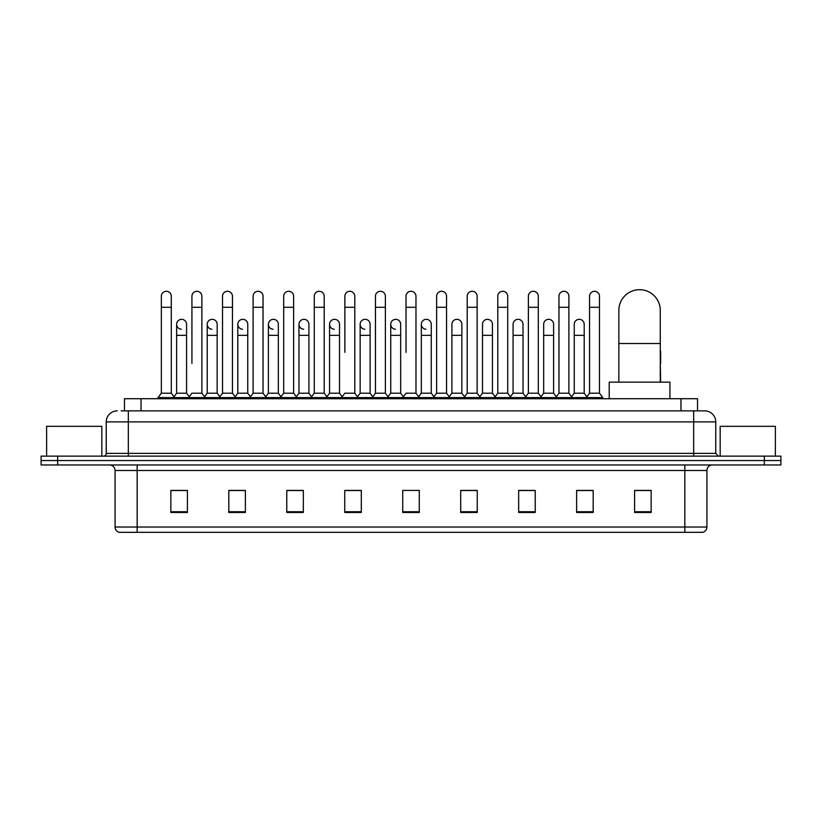 <?xml version="1.0" encoding="UTF-8"?>
<svg xmlns="http://www.w3.org/2000/svg" width="822" height="822" viewBox="0 0 822 822"><rect width="100%" height="100%" fill="white"/><g stroke="black" fill="none" stroke-linecap="round" stroke-linejoin="round"><path stroke-width="1.23" d="M124.471 410.866L124.471 398.711L697.529 398.711L697.529 410.866M121.409 410.866L700.847 410.866M121.153 410.866L128.335 410.866L128.335 421.902L106.244 421.902L106.244 453.374A2.764 2.764 0 0 1 103.49 456.138M117.289 410.866A11.046 11.046 0 0 0 106.244 421.902M704.711 410.866A11.046 11.046 0 0 1 715.757 421.902L693.665 421.902L693.665 410.866L704.546 410.866M715.757 421.902L715.757 453.374L718.51 456.138M57.663 456.138L41.1 456.138L41.1 460.546L57.663 460.546L41.1 460.546L41.1 464.964L57.663 464.964L57.663 460.546L764.337 460.546L57.663 460.546L57.663 456.138L764.337 456.138L764.337 460.546L780.9 460.546L764.337 460.546L764.337 464.964L57.663 464.964M780.9 456.138L780.9 460.546L780.9 456.138L764.337 456.138M706.92 527.025C706.766 529.666 705.44 531.433 702.944 532.317L684.839 532.317L684.839 527.025L706.92 527.025L706.92 470.492A5.518 5.518 0 0 1 712.438 464.964M684.839 532.317L119.056 532.317A5.518 5.518 0 0 1 115.08 527.025L115.08 470.492C114.751 467.132 112.912 465.293 109.562 464.964M651.158 512.496L651.158 490.415L634.594 490.415L634.594 512.496L651.158 512.496M593.186 512.496L593.186 490.415L576.623 490.415L576.623 512.496L593.186 512.496M535.225 512.496L535.225 490.415L518.661 490.415L518.661 512.496L535.225 512.496M477.253 512.496L477.253 490.415L460.69 490.415L460.69 512.496L477.253 512.496M187.406 512.496L187.406 490.415L170.842 490.415L170.842 512.496L187.406 512.496M245.377 512.496L245.377 490.415L228.814 490.415L228.814 512.496L245.377 512.496M303.339 512.496L303.339 490.415L286.775 490.415L286.775 512.496L303.339 512.496M361.31 512.496L361.31 490.415L344.747 490.415L344.747 512.496L361.31 512.496M419.282 512.496L419.282 490.415L402.718 490.415L402.718 512.496L419.282 512.496M780.9 464.964L780.9 460.546L780.9 464.964L764.337 464.964M527.827 490.529L523.573 490.529M588.994 490.529L584.74 490.529M359.604 490.529L355.351 490.415M298.427 490.529L294.173 490.529M237.26 490.529L233.006 490.529M170.842 490.529L187.128 490.529M176.083 490.529L171.839 490.529M466.649 490.415L462.396 490.529M405.482 490.415L416.518 490.415M361.31 490.529L344.747 490.529M303.339 490.529L286.775 490.529M245.377 490.529L228.814 490.529M477.253 490.529L460.69 490.529M535.225 490.529L518.661 490.529M593.186 490.529L576.623 490.529M651.158 490.529L634.594 490.529M101.825 456.138L101.825 426.32L46.618 426.32L46.618 456.138M618.863 382.158L618.863 310.377A20.704 20.704 0 0 1 639.567 289.683A20.704 20.704 0 0 1 660.272 310.377A20.704 20.704 0 0 0 639.567 289.683M660.272 382.158L660.272 310.377M669.93 398.711L669.93 382.158L609.205 382.158L609.205 398.711M161.348 307.294L171.284 307.294L171.284 393.193L161.348 393.193L161.348 296.249A4.973 4.973 0 0 1 166.63 291.286A4.973 4.973 0 0 1 171.284 296.249A4.973 4.973 0 0 0 166.63 291.286M161.348 393.193L158.03 397.612L158.03 398.711M171.284 393.193L174.593 397.612L158.03 397.612M191.927 363.386L191.927 307.294L201.873 307.294L201.873 393.193L191.927 393.193L188.618 397.612L174.593 397.612L174.593 398.711M191.927 307.294L191.927 296.249A4.973 4.973 0 0 1 197.208 291.286A4.973 4.973 0 0 1 201.873 296.249A4.973 4.973 0 0 0 197.208 291.286M207.226 393.193L207.226 335.335L217.162 335.335L217.162 393.193L207.226 393.193L204.544 396.769L201.873 393.193L205.181 397.612L188.618 397.612L188.618 398.711M222.515 393.193L222.515 307.294L232.451 307.294L232.451 393.193L222.515 393.193L219.207 397.612L205.181 397.612L205.181 398.711M222.515 307.294L222.515 296.249A4.973 4.973 0 0 1 227.797 291.286A4.973 4.973 0 0 1 232.451 296.249A4.973 4.973 0 0 0 227.797 291.286M232.451 363.386L232.451 393.193L235.77 397.612L219.207 397.612L219.207 398.711M253.104 393.193L253.104 307.294L263.04 307.294L263.04 393.193L253.104 393.193L249.785 397.612L235.77 397.612L235.77 398.711M253.104 307.294L253.104 296.249A4.973 4.973 0 0 1 258.385 291.286A4.973 4.973 0 0 1 263.04 296.249A4.973 4.973 0 0 0 258.385 291.286M263.04 393.193L266.349 397.612L249.785 397.612L249.785 398.711M283.693 393.193L283.693 307.294L293.629 307.294L293.629 393.193L283.693 393.193L280.374 397.612L266.349 397.612L266.349 398.711M283.693 307.294L283.693 296.249A4.973 4.973 0 0 1 288.964 291.286A4.973 4.973 0 0 1 293.629 296.249A4.973 4.973 0 0 0 288.964 291.286M293.629 352.34L293.629 393.193L296.937 397.612L280.374 397.612L280.374 398.711M314.271 393.193L314.271 307.294L324.207 307.294L324.207 393.193L314.271 393.193L310.963 397.612L296.937 397.612L296.937 398.711M314.271 307.294L314.271 296.249A4.973 4.973 0 0 1 319.553 291.286A4.973 4.973 0 0 1 324.207 296.249A4.973 4.973 0 0 0 319.553 291.286M324.207 393.193L327.526 397.612L310.963 397.612L310.963 398.711M344.86 352.34L344.86 307.294L354.796 307.294L354.796 393.193L344.86 393.193L341.551 397.612L327.526 397.612L327.526 398.711M344.86 307.294L344.86 296.249A4.973 4.973 0 0 1 350.141 291.286A4.973 4.973 0 0 1 354.796 296.249A4.973 4.973 0 0 0 350.141 291.286M354.796 352.34L354.796 393.193L358.115 397.612L341.551 397.612L341.551 398.711M375.449 393.193L375.449 307.294L385.384 307.294L385.384 393.193L375.449 393.193L372.13 397.612L358.115 397.612L358.115 398.711M375.449 307.294L375.449 296.249A4.973 4.973 0 0 1 380.73 291.286A4.973 4.973 0 0 1 385.384 296.249A4.973 4.973 0 0 0 380.73 291.286M385.384 393.193L388.693 397.612L372.13 397.612L372.13 398.711M406.027 352.34L406.027 307.294L415.973 307.294L415.973 393.193L406.027 393.193L402.718 397.612L388.693 397.612L388.693 398.711M406.027 307.294L406.027 296.249A4.973 4.973 0 0 1 411.308 291.286A4.973 4.973 0 0 1 415.973 296.249A4.973 4.973 0 0 0 411.308 291.286M415.973 393.193L419.282 397.612L402.718 397.612L402.718 398.711M431.262 393.193L431.262 335.335L421.326 335.335L421.326 393.193L431.262 393.193L433.944 396.769L436.616 393.193L436.616 307.294L446.552 307.294L446.552 393.193L436.616 393.193L433.307 397.612L419.282 397.612L419.282 398.711M436.616 307.294L436.616 296.249A4.973 4.973 0 0 1 441.897 291.286A4.973 4.973 0 0 1 446.552 296.249A4.973 4.973 0 0 0 441.897 291.286M451.905 393.193L451.905 335.335L461.851 335.335L461.851 393.193L451.905 393.193L449.233 396.769L446.552 393.193L449.87 397.612L433.307 397.612L433.307 398.711M461.851 393.193L464.522 396.769L467.204 393.193L467.204 307.294L477.14 307.294L477.14 393.193L467.204 393.193L463.885 397.612L449.87 397.612L449.87 398.711M467.204 307.294L467.204 296.249A4.973 4.973 0 0 1 472.486 291.286A4.973 4.973 0 0 1 477.14 296.249A4.973 4.973 0 0 0 472.486 291.286M482.493 393.193L482.493 335.335L492.429 335.335L492.429 393.193L482.493 393.193L479.822 396.769L477.14 393.193L480.449 397.612L463.885 397.612L463.885 398.711M492.429 393.193L495.111 396.769L497.793 393.193L497.793 307.294L507.729 307.294L507.729 393.193L497.793 393.193L494.474 397.612L480.449 397.612L480.449 398.711M497.793 307.294L497.793 296.249A4.973 4.973 0 0 1 503.074 291.286A4.973 4.973 0 0 1 507.729 296.249A4.973 4.973 0 0 0 503.074 291.286M513.082 393.193L513.082 335.335L523.018 335.335L523.018 393.193L513.082 393.193L510.4 396.769L507.729 393.193L511.037 397.612L494.474 397.612L494.474 398.711M523.018 393.193L525.7 396.769L528.371 393.193L528.371 307.294L538.307 307.294L538.307 393.193L528.371 393.193L525.063 397.612L511.037 397.612L511.037 398.711M528.371 307.294L528.371 296.249A4.973 4.973 0 0 1 533.653 291.286A4.973 4.973 0 0 1 538.307 296.249A4.973 4.973 0 0 0 533.653 291.286M543.671 393.193L543.671 335.335L553.607 335.335L553.607 393.193L543.671 393.193L540.989 396.769L538.307 393.193L541.626 397.612L525.063 397.612L525.063 398.711M553.607 393.193L556.278 396.769L558.96 393.193L558.96 307.294L568.896 307.294L568.896 393.193L558.96 393.193L555.651 397.612L541.626 397.612L541.626 398.711M558.96 307.294L558.96 296.249A4.973 4.973 0 0 1 564.241 291.286A4.973 4.973 0 0 1 568.896 296.249A4.973 4.973 0 0 0 564.241 291.286M574.249 393.193L574.249 335.335L584.195 335.335L584.195 393.193L574.249 393.193L571.578 396.769L568.896 393.193L572.215 397.612L555.651 397.612L555.651 398.711M589.549 393.193L589.549 307.294L599.485 307.294L599.485 393.193L589.549 393.193L586.23 397.612L572.215 397.612L572.215 398.711M589.549 307.294L589.549 296.249A4.973 4.973 0 0 1 594.83 291.286A4.973 4.973 0 0 1 599.485 296.249A4.973 4.973 0 0 0 594.83 291.286M599.485 393.193L602.793 397.612L586.23 397.612L586.23 398.711M602.793 397.612L602.793 398.711M181.292 329.252A4.973 4.973 0 0 1 176.638 324.289A4.973 4.973 0 0 1 181.919 319.337A4.973 4.973 0 0 1 186.573 324.289L186.573 335.335L176.638 335.335L176.638 324.289M186.573 335.335L186.573 393.193L176.638 393.193L176.638 335.335M176.638 393.193L173.956 396.769M186.573 393.193L189.255 396.769M211.881 329.252A4.973 4.973 0 0 1 207.226 324.289A4.973 4.973 0 0 1 212.508 319.337A4.973 4.973 0 0 1 217.162 324.289L217.162 335.335M217.162 393.193L219.844 396.769M242.469 329.252A4.973 4.973 0 0 1 237.805 324.289A4.973 4.973 0 0 1 243.086 319.337A4.973 4.973 0 0 1 247.751 324.289L247.751 335.335L237.805 335.335L237.805 324.289M247.751 335.335L247.751 393.193L237.805 393.193L237.805 335.335M237.805 393.193L235.133 396.769M247.751 393.193L250.422 396.769M273.048 329.252A4.973 4.973 0 0 1 268.393 324.289A4.973 4.973 0 0 1 273.675 319.337A4.973 4.973 0 0 1 278.329 324.289L278.329 335.335L268.393 335.335L268.393 324.289M278.329 335.335L278.329 393.193L268.393 393.193L268.393 335.335M268.393 393.193L265.722 396.769M278.329 393.193L281.011 396.769M303.637 329.252A4.973 4.973 0 0 1 298.982 324.289A4.973 4.973 0 0 1 304.263 319.337A4.973 4.973 0 0 1 308.918 324.289L308.918 335.335L298.982 335.335L298.982 324.289M308.918 335.335L308.918 393.193L298.982 393.193L298.982 335.335M298.982 393.193L296.3 396.769M308.918 393.193L311.6 396.769M334.225 329.252A4.973 4.973 0 0 1 329.571 324.289A4.973 4.973 0 0 1 334.852 319.337A4.973 4.973 0 0 1 339.507 324.289L339.507 335.335L329.571 335.335L329.571 324.289M339.507 335.335L339.507 393.193L329.571 393.193L329.571 335.335M329.571 393.193L326.889 396.769M339.507 393.193L342.178 396.769M364.814 329.252A4.973 4.973 0 0 1 360.149 324.289A4.973 4.973 0 0 1 365.43 319.337A4.973 4.973 0 0 1 370.095 324.289L370.095 335.335L360.149 335.335L360.149 324.289M370.095 335.335L370.095 393.193L360.149 393.193L360.149 335.335M360.149 393.193L357.478 396.769M370.095 393.193L372.767 396.769M395.392 329.252A4.973 4.973 0 0 1 390.738 324.289A4.973 4.973 0 0 1 396.019 319.337A4.973 4.973 0 0 1 400.674 324.289L400.674 335.335L390.738 335.335L390.738 324.289M400.674 335.335L400.674 393.193L390.738 393.193L390.738 335.335M390.738 393.193L388.056 396.769M400.674 393.193L403.355 396.769M425.981 329.252A4.973 4.973 0 0 1 421.326 324.289A4.973 4.973 0 0 1 426.608 319.337A4.973 4.973 0 0 1 431.262 324.289L431.262 335.335M421.326 393.193L418.645 396.769M451.905 335.335L451.905 324.289A4.973 4.973 0 0 1 457.186 319.337A4.973 4.973 0 0 1 461.851 324.289L461.851 335.335M482.493 335.335L482.493 324.289A4.973 4.973 0 0 1 487.775 319.337A4.973 4.973 0 0 1 492.429 324.289L492.429 335.335M513.082 335.335L513.082 324.289A4.973 4.973 0 0 1 518.363 319.337A4.973 4.973 0 0 1 523.018 324.289L523.018 335.335M543.671 335.335L543.671 324.289A4.973 4.973 0 0 1 548.952 319.337A4.973 4.973 0 0 1 553.607 324.289L553.607 335.335M574.249 335.335L574.249 324.289A4.973 4.973 0 0 1 579.531 319.337A4.973 4.973 0 0 1 584.195 324.289L584.195 335.335M584.195 393.193L586.867 396.769M660.652 382.158L660.272 363.386M660.272 350.419A4.973 4.973 0 0 1 660.652 352.34L660.652 363.386M775.382 456.138L775.382 426.32L720.175 426.32L720.175 456.138M141.035 410.866L141.035 398.711M680.965 410.866L680.965 398.711M128.335 456.138L128.335 453.374L715.757 453.374M106.244 453.374L128.335 453.374L128.335 421.902L693.665 421.902L693.665 456.138M684.839 464.964L684.839 470.492L115.08 470.492M706.92 470.492L684.839 470.492L684.839 527.025L137.161 527.025L137.161 532.317M115.08 527.025L137.161 527.025L137.161 464.964M419.282 511.736L402.718 511.736M361.31 511.736L344.747 511.736M303.339 511.736L286.775 511.736M245.377 511.736L228.814 511.736M187.406 511.736L170.842 511.736M477.253 511.736L460.69 511.736M535.225 511.736L518.661 511.736M593.186 511.736L576.623 511.736M651.158 511.736L634.594 511.736M618.863 343.504L660.272 343.504M171.284 307.294L171.284 296.249M201.873 307.294L201.873 296.249M232.451 307.294L232.451 296.249M263.04 307.294L263.04 296.249M293.629 307.294L293.629 296.249M324.207 307.294L324.207 296.249M354.796 307.294L354.796 296.249M385.384 307.294L385.384 296.249M415.973 307.294L415.973 296.249M446.552 307.294L446.552 296.249M477.14 307.294L477.14 296.249M507.729 307.294L507.729 296.249M538.307 307.294L538.307 296.249M568.896 307.294L568.896 296.249M599.485 307.294L599.485 296.249M207.226 335.335L207.226 324.289M421.326 335.335L421.326 324.289M283.693 363.386L283.693 352.34M314.271 363.386L314.271 352.34M324.207 363.386L324.207 352.34"/></g></svg>
